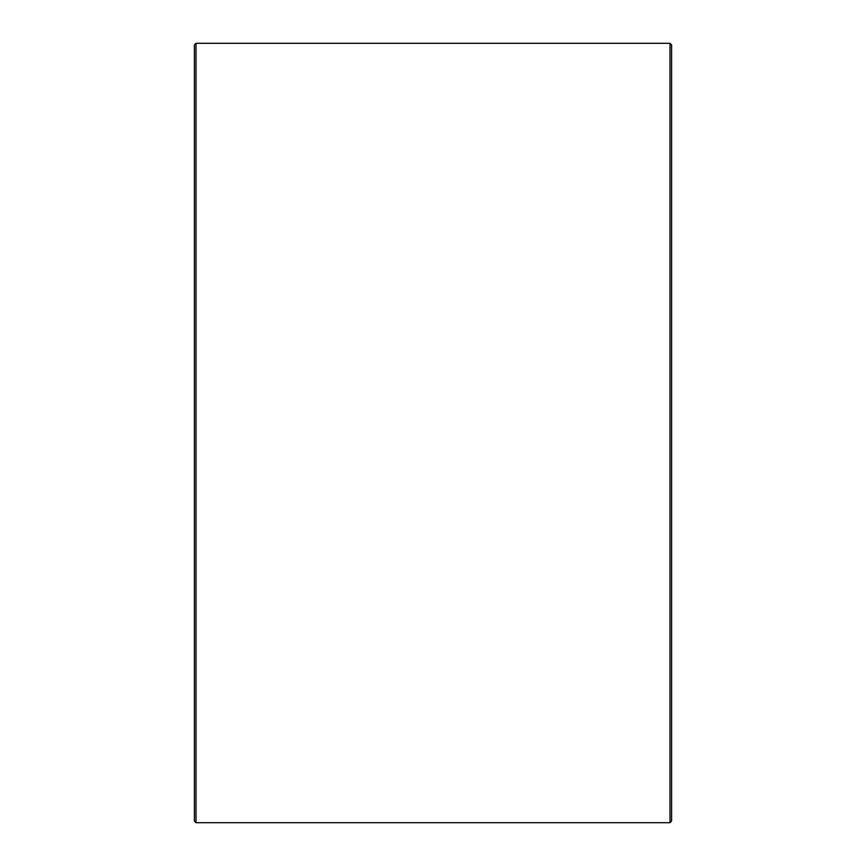 <?xml version="1.0" encoding="UTF-8"?>
<svg xmlns="http://www.w3.org/2000/svg" width="866" height="866" viewBox="0 0 866 866"><rect width="100%" height="100%" fill="white"/><g stroke="black" fill="none" stroke-linecap="round" stroke-linejoin="round"><path stroke-width="1.3" d="M671.594 44.891L671.594 821.109L670.003 822.7L670.003 43.3L671.594 44.891M195.997 822.7L194.406 821.109L194.406 44.891L195.997 43.3L195.997 822.7L670.003 822.7M195.997 43.3L670.003 43.3"/></g></svg>
